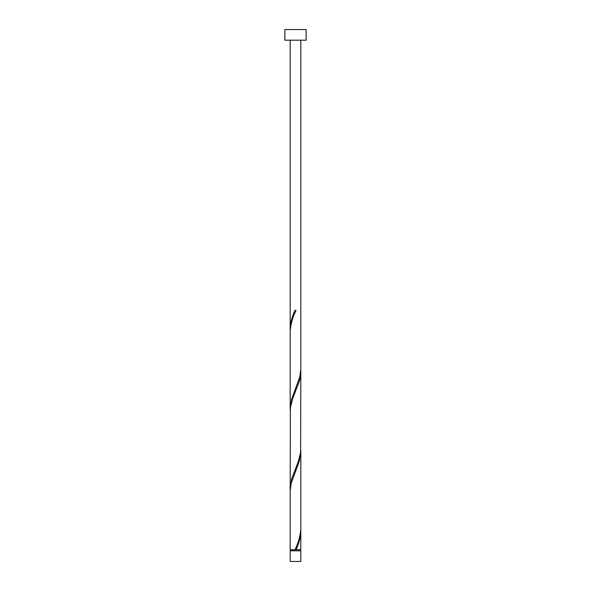 <?xml version="1.0" encoding="UTF-8"?>
<svg xmlns="http://www.w3.org/2000/svg" width="591" height="591" viewBox="0 0 591 591"><rect width="100%" height="100%" fill="white"/><g stroke="black" fill="none" stroke-linecap="round" stroke-linejoin="round"><path stroke-width="0.89" d="M300.819 561.45L290.181 561.45L290.181 550.812L300.819 550.812L300.819 561.45M300.287 550.812L300.287 549.748M290.713 550.812L290.713 549.748M306.138 40.188L284.862 40.188L284.862 29.55L306.138 29.55L306.138 40.188M300.819 40.188L300.819 368.954L299.814 376.881L291.688 399.043L290.181 408.846L290.181 331.617C290.58 324.533 292.53 317.463 296.032 310.393L294.968 310.393C292.02 316.621 290.425 322.849 290.181 329.061L290.181 40.188M295.766 311.021L296.032 310.393M295.234 549.12L294.968 549.748L290.181 549.748L290.181 491.187L291.186 483.261L299.312 461.098L300.819 451.295L300.819 528.524C300.42 535.609 298.47 542.678 294.968 549.748L300.819 549.748L300.789 529.802M296.032 549.748C298.98 543.521 300.575 537.293 300.819 531.08M300.819 371.51L300.62 452.233L298.492 461.098L291.688 478.828L290.181 488.631L290.38 407.908L292.508 399.043L299.312 381.313L300.346 376.881L300.789 370.232M290.181 488.631L290.211 489.909M300.819 451.295L300.789 450.017M290.181 408.846L290.211 410.124M290.181 329.061L290.211 330.339"/></g></svg>

